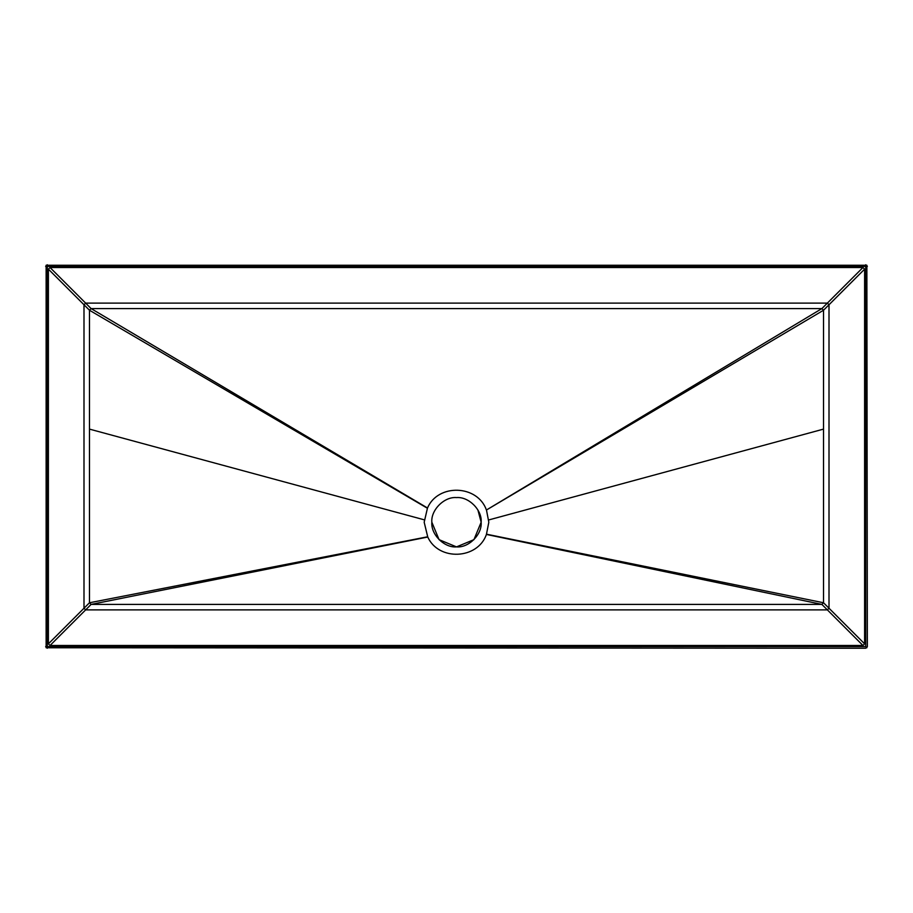 <?xml version="1.0" encoding="UTF-8"?>
<svg xmlns="http://www.w3.org/2000/svg" width="913" height="913" viewBox="0 0 913 913"><rect width="100%" height="100%" fill="white"/><g stroke="black" fill="none" stroke-linecap="round" stroke-linejoin="round"><path stroke-width="1.37" d="M46.129 647.751L47.293 646.587L47.293 266.413L46.129 265.249L46.129 647.751L865.707 648.23L867.35 646.587L866.871 265.249L46.129 265.249M47.293 266.413L865.707 266.413L865.707 646.587L866.871 647.751M45.65 646.587L47.293 648.23M865.707 266.413L866.871 265.249M864.611 269.152L864.611 643.848L862.968 645.491L50.032 645.491L48.389 643.848L48.389 269.152L50.032 267.509L862.968 267.509L864.611 269.152L829.004 304.759L827.361 303.116L85.639 303.116L83.996 304.759L83.996 608.241L85.639 609.884L827.361 609.884L829.004 608.241L829.004 304.759L823.526 310.237L821.883 308.594L91.117 308.594L89.474 310.237L89.474 602.763L91.117 604.406L821.883 604.406L823.526 602.763L823.526 310.237L486.424 510.025C477.59 484.689 438.046 483.319 427.489 507.993L424.18 522.236L427.763 537.027C438.674 561.233 477.67 559.521 486.424 534.447L488.82 522.236L486.526 510.276M865.707 648.23L867.35 646.587M431.849 522.236C430.742 534.436 444.3 547.994 456.5 546.887C468.7 547.994 482.258 534.436 481.151 522.236C482.258 510.036 468.7 496.478 456.5 497.585C444.3 496.478 430.742 510.036 431.849 522.236L439.073 539.663L456.5 546.887L473.927 539.663L481.151 522.236L477.933 510.059M427.638 536.787L89.474 602.763L48.389 643.848M867.35 266.413L865.707 264.77M47.293 264.77L45.65 266.413M865.707 646.587L47.293 646.587M427.763 537.027L91.117 604.406L50.032 645.491M862.968 645.491L821.883 604.406L486.424 534.447M486.526 534.196L823.526 602.763L864.611 643.848M486.424 510.025L821.883 308.594L862.968 267.509M50.032 267.509L91.117 308.594L427.489 507.993M427.375 508.233L89.474 310.237L48.389 269.152M424.271 519.828L89.474 429.11M488.74 519.942L823.526 429.11"/></g></svg>

